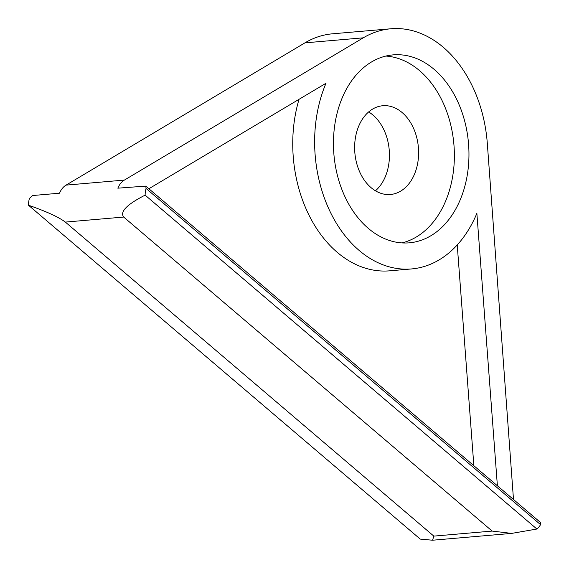 <?xml version="1.0" encoding="UTF-8"?>
<svg xmlns="http://www.w3.org/2000/svg" width="569" height="569" viewBox="0 0 569 569"><rect width="100%" height="100%" fill="white"/><g stroke="black" fill="none" stroke-linecap="round" stroke-linejoin="round"><path stroke-width="0.85" d="M390.846 28.777A120.528 86.275 -94.9 0 0 363.257 37.831L124.398 180.081A20.961 15.007 -94.9 0 0 117.84 188.175L145.764 186.106L540.55 522.555L540.55 524.639A20.961 15.007 -94.9 0 1 536.894 529.028L511.638 533.402L492.157 531.076L433.82 536.112L432.575 540.223L420.235 539.099L28.45 205.203A20.961 15.007 -94.9 0 1 29.396 198.503L32.533 195.537L59.51 193.211A20.961 15.007 -94.9 0 1 66.068 185.117L304.927 42.86A120.528 86.275 -94.9 0 1 332.509 33.806L390.846 28.777A120.528 86.275 -94.9 0 1 487.327 143.566L513.494 499.497M299.038 99.312A120.528 86.275 85.1 0 0 389.694 270.823L411.565 268.938A120.528 86.275 -94.9 0 1 329.344 210.025A120.528 86.275 -94.9 0 1 325.539 84.368A120.528 86.275 -94.9 0 1 326.001 83.259L148.865 188.752M497.391 485.777L476.872 213.339A120.528 86.275 -94.9 0 1 411.565 268.938M145.764 186.106L146.055 188.439A20.961 15.007 85.1 0 0 145.116 195.139C126.859 204.491 119.718 211.803 123.686 217.052L65.35 222.088C58.664 217.066 46.366 211.44 28.45 205.203M368.278 228.34A94.326 67.519 85.1 0 0 409.31 242.828A94.326 67.519 85.1 0 0 467.697 172.329A94.326 67.519 85.1 0 0 434.133 69.368A94.326 67.519 85.1 0 0 393.094 54.88A94.326 67.519 85.1 0 0 334.714 125.379A94.326 67.519 85.1 0 0 368.278 228.34M401.977 242.906A94.326 67.519 -94.9 0 0 453.721 168.609A94.326 67.519 -94.9 0 0 419.545 70.627A94.326 67.519 85.1 0 0 385.853 56.061M402.169 112.577A44.546 31.885 85.1 0 0 382.795 105.734A44.546 31.885 85.1 0 0 355.227 139.028A44.546 31.885 85.1 0 0 371.073 187.649A44.546 31.885 -94.9 0 0 390.448 194.491A44.546 31.885 -94.9 0 0 418.016 161.198A44.546 31.885 -94.9 0 0 402.169 112.577M368.634 111.944A44.546 31.885 85.1 0 1 373.001 115.094A44.546 31.885 -94.9 0 1 375.44 190.793M65.35 222.088L433.82 536.112M123.686 217.052L492.157 531.076M145.116 195.139L536.894 529.028M457.234 244.947L473.863 465.726M124.398 180.081L66.068 185.117M146.055 188.439L540.55 524.639M363.257 37.831L304.927 42.86M432.575 540.223L511.638 533.402"/></g></svg>
